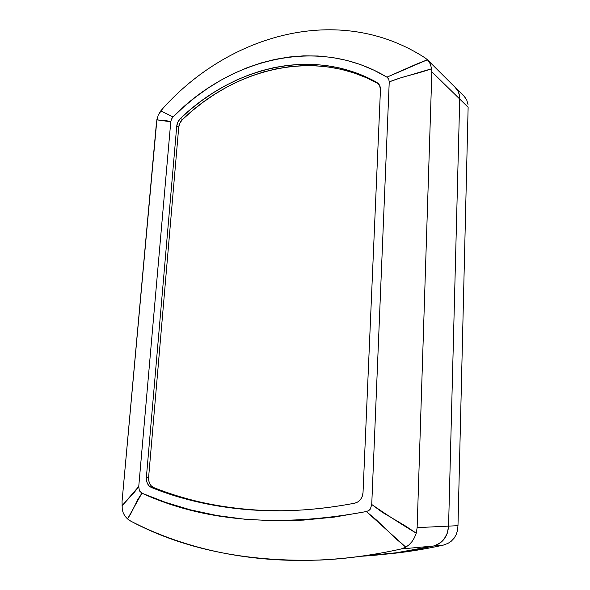 <?xml version="1.0" encoding="UTF-8"?>
<svg xmlns="http://www.w3.org/2000/svg" width="590" height="590" viewBox="0 0 590 590"><rect width="100%" height="100%" fill="white"/><g stroke="black" fill="none" stroke-linecap="round" stroke-linejoin="round"><path stroke-width="0.89" d="M378.603 83.868L378.013 83.256C379.709 84.857 380.528 87.003 380.454 89.68L363.034 492.473C362.437 498.27 359.686 501.839 354.767 503.182C322.509 509.288 291.762 511.729 262.513 510.505C221.56 508.595 184.523 500.925 151.409 487.488C147.869 485.718 146.195 482.31 146.386 477.281L176.742 126.12C177.066 123.14 178.298 120.589 180.444 118.457C233.706 67.039 312.951 46.61 376.774 82.371L378.389 83.743L366.383 77.747L354.007 72.954L341.33 69.369L328.446 66.972L315.436 65.741L302.368 65.667L289.314 66.7L276.341 68.816L263.524 71.973L250.905 76.139L238.552 81.25L226.516 87.283L214.841 94.179L203.572 101.886L192.753 110.367L182.421 119.564L179.891 123.059L178.726 127.204L148.614 477.369L148.746 480.673L149.713 483.689L151.401 486.064L153.636 487.547C167.767 493.188 182.642 497.872 198.269 501.589C213.905 505.291 230.248 507.901 247.276 509.406M378.389 83.743C314.691 48.019 235.58 68.307 182.421 119.564L180.444 118.457L182.421 119.564C180.282 121.68 179.05 124.232 178.726 127.204L176.742 126.12L178.726 127.204L148.614 477.369L146.386 477.281L148.614 477.369C148.429 482.384 150.103 485.776 153.636 487.547L151.409 487.488L153.636 487.547C186.713 500.94 223.684 508.587 264.549 510.49L281.378 510.77M262.513 510.505L281.504 510.77M173.054 116.909L171.469 119.158L170.768 121.791L138.746 486.514L139.395 490.843L141.91 493.188L165.539 502.378L190.548 509.871L216.906 515.52L244.555 519.2L273.421 520.778L303.422 520.107L334.449 517.076L366.361 511.552L368.868 510.527L370.35 509.082L371.737 504.494L389.238 81.877L388.722 79.075L386.937 77.165L388.722 79.075L389.238 81.877C395.706 79.326 402.749 77.069 410.375 75.114C420.235 72.43 423.952 71.442 431.674 68.742L430.154 63.683L427.44 59.76L425.265 58.004C338.844 1.895 228.544 34.958 162.626 108.708L160.76 110.905L173.054 116.909C229.717 59 317.531 35.341 386.937 77.157L373.861 70.144L360.328 64.524L346.448 60.313L332.303 57.481L318.01 56.006L303.651 55.858L289.306 56.994L275.073 59.383L261.023 62.96L247.217 67.688L233.736 73.499L220.631 80.351L207.96 88.176L195.777 96.915L184.124 106.517L173.054 116.909L160.76 110.905L158.194 115.139L156.475 122.484L122.056 501.36L122.255 509.738L123.354 513.256L125.139 516.361L127.536 518.935L130.81 521.162C201.234 557.484 294.624 572.794 401.156 548.966L405.809 547.173L409.158 544.732L412.093 541.487L414.49 537.578L416.238 533.168L417.137 527.63L431.858 71.796L431.674 68.742L399.673 78.175L389.238 81.877L371.737 504.494L382.313 512.275L405.153 525.801L416.238 533.168C400.949 523.979 386.118 514.421 371.737 504.494L370.35 509.082L368.868 510.527L366.361 511.552L405.809 547.173L395.654 538.486L376.457 520.011L366.361 511.552C278.864 527.77 204.044 521.649 141.91 493.188L137.905 499.369L131.238 512.887L127.536 518.935L141.91 493.188L139.395 490.843L138.746 486.514L121.865 505.969L134.527 492.09L138.746 486.514L170.768 121.791L167.287 120.891L156.807 119.844L170.768 121.791L171.469 119.158L173.054 116.909M380.454 89.68L363.034 492.473L362.312 496.242L360.542 499.516L357.923 501.92L354.767 503.182C335.445 506.884 316.624 509.229 298.297 510.217C279.977 511.183 262.284 510.925 245.204 509.421C228.138 507.909 211.773 505.291 196.109 501.574C180.452 497.842 165.554 493.151 151.409 487.488L149.174 486.005L147.485 483.616L146.519 480.599L146.386 477.281L176.742 126.12L177.907 121.968L180.444 118.457L190.799 109.231L201.632 100.72L212.924 92.984L224.62 86.059L236.679 80.004L249.054 74.864L261.687 70.682L274.534 67.503L287.529 65.365L300.605 64.317L313.703 64.384L326.742 65.601L339.648 67.99L352.341 71.574L364.745 76.368L376.774 82.371L379.577 85.336L380.454 89.68M417.16 63.831L427.44 59.76L386.937 77.157L417.16 63.831M158.194 115.139L162.626 108.708C228.544 34.958 338.844 1.895 425.265 58.004L427.669 60.003L430.154 63.683L431.674 68.742L431.858 71.796L459.721 99.039C459.78 94.577 458.445 90.867 455.709 87.91L455.17 87.372L455.709 87.91C458.445 90.867 459.78 94.577 459.721 99.039L448.57 526.125L417.137 527.63L431.858 71.796L459.721 99.039L448.57 526.125L417.137 527.63L416.238 533.168L414.49 537.578L412.093 541.487L409.158 544.732L405.809 547.173L401.156 548.966L433.539 546.016C442.684 543.316 447.692 536.686 448.57 526.125L447.353 533.036L445.996 536.199L441.969 541.517L436.578 545.042L433.539 546.016L401.156 548.966C373.308 555.175 346.367 558.87 320.333 560.05C246.583 562.159 183.409 549.202 130.81 521.162L127.536 518.935L125.139 516.361L123.354 513.256L122.255 509.738L122.056 501.36L156.955 119.04M361.065 556.267C384.547 554.917 408.708 551.503 433.539 546.016L396.251 552.778L361.065 556.267C384.547 554.917 408.708 551.503 433.539 546.016L443.238 545.138C423.015 549.6 403.213 552.668 383.832 554.335C403.213 552.668 423.015 549.6 443.238 545.138L447.965 543.39L443.238 545.138L433.539 546.016L396.251 552.778L361.065 556.267M455.156 87.357L458.142 91.428L459.374 95.056L459.721 99.039L468.128 107.269L457.98 525.675L457.383 530.875L457.98 525.675L448.57 526.125L459.721 99.039L468.128 107.269L457.98 525.675L448.57 526.125C447.692 536.686 442.684 543.316 433.539 546.016L439.41 543.53L444.182 539.046L447.353 533.036L448.57 526.125L459.721 99.039L459.374 95.056L458.142 91.428L455.156 87.357M464.662 96.856L466.742 100.012L464.212 96.369M466.742 100.012L468.01 104.437L466.742 100.012M447.965 543.39L451.328 541.141L454.079 538.227L456.129 534.747L457.383 530.875M464.219 96.377L427.669 60.003"/></g></svg>
